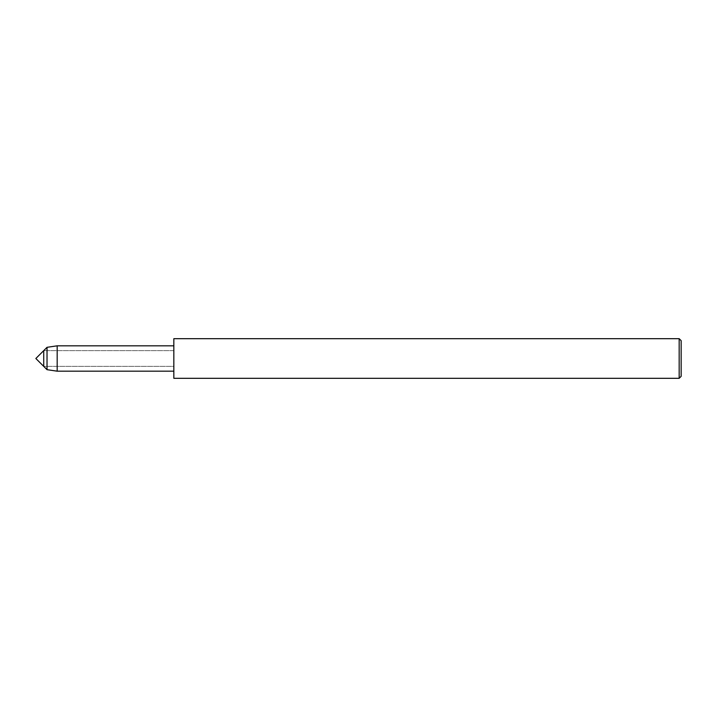 <?xml version="1.0" encoding="UTF-8"?>
<svg xmlns="http://www.w3.org/2000/svg" width="717" height="717" viewBox="0 0 717 717"><rect width="100%" height="100%" fill="white"/><g stroke="black" fill="none" stroke-linecap="round" stroke-linejoin="round"><path stroke-width="0.54" stroke-dasharray="3.58 2.69" d="M173.837 338.684L173.837 366.378L173.837 350.622L43.728 350.622L43.728 366.378L173.837 366.378L173.837 350.622L173.837 378.316M679.169 338.684L679.169 378.316M681.15 340.665L681.15 376.335M57.181 345.818L57.181 371.182M47.026 347.324L47.026 369.676M173.837 358.5L173.837 371.182L173.837 345.818L173.837 366.378L43.728 366.378L43.728 350.622L173.837 350.622L173.837 358.5"/><path stroke-width="1.08" d="M43.728 366.378L43.728 350.622L35.85 358.5L43.728 366.378L43.728 350.622L47.026 347.324L47.026 369.676L43.728 366.378M173.837 378.316L173.837 338.684L679.169 338.684L679.169 378.316L173.837 378.316M679.169 378.316L681.15 376.335L681.15 340.665L679.169 338.684M173.837 371.182L57.181 371.182L57.181 345.818L47.026 347.324M57.181 371.182L47.026 369.676M173.837 345.818L57.181 345.818"/></g></svg>

